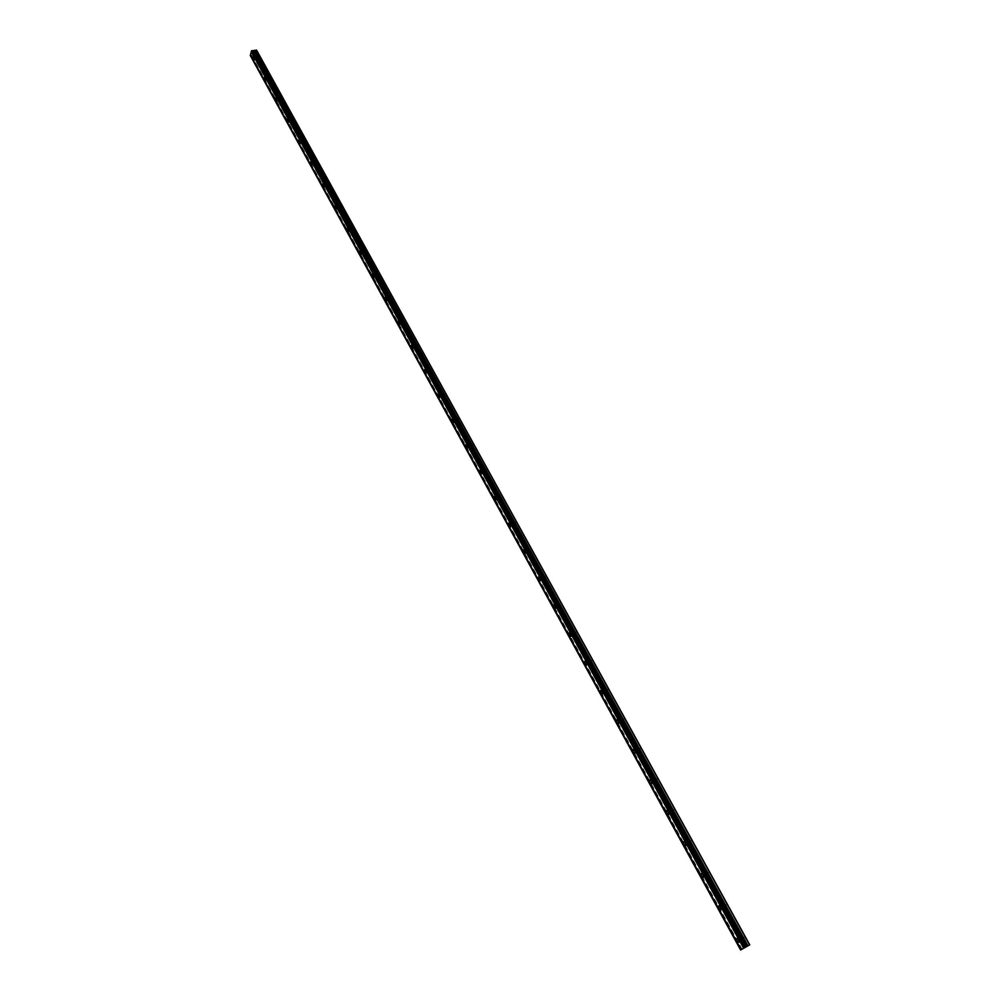 <?xml version="1.0" encoding="UTF-8"?>
<svg xmlns="http://www.w3.org/2000/svg" width="1000" height="1000" viewBox="0 0 1000 1000"><rect width="100%" height="100%" fill="white"/><g stroke="black" fill="none" stroke-linecap="round" stroke-linejoin="round"><path stroke-width="0.75" stroke-dasharray="5 3.75" d="M255.662 58.75L255.55 57L255.662 58.75M258.712 58.25L258.587 56.513L258.712 58.25M739.7 939.712L739.425 938.3L740.812 938.988L741.075 940.387L739.7 939.712M742.987 938L742.712 936.6L744.1 937.275L744.375 938.675L742.987 938M721.712 906.988L721.45 905.575L722.8 906.225L723.062 907.638L721.712 906.988M725 905.325L724.737 903.913L726.087 904.562L726.35 905.975L725 905.325M704.025 874.775L703.763 873.35L705.062 873.975L705.325 875.4L704.025 874.775M707.3 873.175L707.038 871.75L708.35 872.375L708.612 873.8L707.3 873.175M686.6 843.075L686.35 841.637L687.613 842.237L687.875 843.675L686.6 843.075M689.875 841.525L689.625 840.088L690.9 840.688L691.15 842.125L689.875 841.525M669.45 811.862L669.2 810.425L670.438 811L670.688 812.45L669.45 811.862M672.725 810.362L672.475 808.913L673.713 809.5L673.962 810.938L672.725 810.362M652.575 781.137L652.325 779.688L653.525 780.238L653.775 781.7L652.575 781.137M655.837 779.688L655.588 778.225L656.8 778.787L657.038 780.238L655.837 779.688M635.95 750.888L635.712 749.412L636.875 749.95L637.112 751.425L635.95 750.888M639.212 749.475L638.975 748.012L640.138 748.538L640.375 750.013L639.212 749.475M619.575 721.087L619.35 719.613L620.475 720.125L620.712 721.6L619.575 721.087M622.825 719.725L622.6 718.25L623.737 718.763L623.962 720.238L622.825 719.725M603.45 691.737L603.225 690.25L604.325 690.75L604.562 692.237L603.45 691.737M606.7 690.425L606.475 688.938L607.575 689.425L607.8 690.925L606.7 690.425M587.575 662.837L587.35 661.338L588.425 661.812L588.638 663.312L587.575 662.837M590.812 661.562L590.588 660.062L591.663 660.537L591.888 662.038L590.812 661.562M571.925 634.362L571.712 632.85L572.75 633.312L572.962 634.825L571.925 634.362M575.163 633.125L574.95 631.613L575.988 632.075L576.2 633.587L575.163 633.125M556.512 606.3L556.3 604.775L557.525 606.75L556.512 606.3M559.738 605.112L559.525 603.587L560.75 605.562L559.738 605.112M541.325 578.663L541.112 577.125L542.1 577.562L542.3 579.1L541.325 578.663M544.538 577.5L544.338 575.975L545.325 576.4L545.525 577.938L544.538 577.5M526.35 551.413L526.15 549.875L527.1 550.288L527.3 551.838L526.35 551.413M529.562 550.3L529.375 548.75L530.525 550.725L529.562 550.3M511.6 524.575L511.413 523.013L512.525 524.975L511.6 524.575M514.812 523.488L514.612 521.938L515.538 522.337L515.737 523.9L514.812 523.488M497.062 498.1L496.875 496.538L497.962 498.5L497.062 498.1M500.262 497.062L500.075 495.487L501.163 497.463L500.262 497.062M482.725 472.013L482.55 470.438L483.6 472.413L482.725 472.013M485.925 471.012L485.737 469.425L486.613 469.812L486.788 471.4L485.925 471.012M468.6 446.3L468.425 444.712L469.438 446.675L468.6 446.3M471.788 445.325L471.6 443.738L472.45 444.113L472.625 445.7L471.788 445.325M454.663 420.938L454.487 419.338L455.312 419.712L455.487 421.312L454.663 420.938M457.85 420L457.675 418.4L458.488 418.762L458.663 420.375L457.85 420M440.925 395.938L440.763 394.325L441.725 396.3L440.925 395.938M444.1 395.037L443.925 393.425L444.725 393.775L444.888 395.387L444.1 395.037M427.388 371.287L427.212 369.663L427.987 370L428.15 371.637L427.388 371.287M430.55 370.412L430.375 368.787L431.15 369.137L431.312 370.75L430.55 370.412M414.025 346.962L413.862 345.325L414.6 345.662L414.762 347.3L414.025 346.962M417.175 346.125L417.013 344.487L417.762 344.825L417.925 346.463L417.175 346.125M400.838 322.975L400.688 321.337L401.562 323.312L400.838 322.975M403.988 322.163L403.837 320.525L404.712 322.5L403.988 322.163M387.837 299.312L387.688 297.663L388.387 297.987L388.537 299.637L387.837 299.312M390.975 298.538L390.825 296.875L391.675 298.863L390.975 298.538M375.012 275.975L374.862 274.312L375.688 276.288L375.012 275.975M378.15 275.225L378 273.55L378.825 275.538L378.15 275.225M362.362 252.95L362.212 251.275L362.875 251.575L363.013 253.25L362.362 252.95M365.487 252.213L365.337 250.55L366 250.85L366.138 252.525L365.487 252.213M349.875 230.225L349.738 228.538L349.875 230.225M352.987 229.525L352.85 227.838L352.987 229.525M337.562 207.8L337.413 206.1L337.562 207.8M340.662 207.125L340.525 205.438L340.662 207.125M325.4 185.662L325.262 183.962L325.4 185.662M328.5 185.025L328.363 183.325L328.5 185.025M313.4 163.825L313.263 162.113L313.4 163.825M316.488 163.2L316.35 161.5L316.488 163.2M301.55 142.262L301.425 140.55L301.55 142.262M304.637 141.675L304.5 139.95L304.637 141.675M289.862 120.988L289.738 119.262L289.862 120.988M292.938 120.412L292.8 118.688L292.938 120.412M278.312 99.975L278.188 98.238L278.312 99.975M281.375 99.425L281.25 97.7L281.375 99.425M266.925 79.237L266.8 77.487L266.925 79.237M269.975 78.713L269.85 76.975L269.975 78.713M256.163 56.762L255.338 56.337L255.55 59.25L256.363 59.675L256.163 56.762M741.175 938.737L738.875 937.613L739.325 939.95L741.637 941.087L741.175 938.737M723.162 905.962L720.913 904.875L721.35 907.237L723.6 908.325L723.162 905.962M705.413 873.713L703.238 872.663L703.675 875.037L705.85 876.087L705.413 873.713M687.962 841.963L685.837 840.962L686.263 843.35L688.388 844.35L687.962 841.963M670.775 810.713L668.713 809.75L669.125 812.15L671.188 813.112L670.775 810.713M653.85 779.938L651.85 779.013L652.25 781.438L654.262 782.362L653.85 779.938M637.188 749.638L635.237 748.75L635.638 751.188L637.587 752.087L637.188 749.638M620.775 719.8L618.888 718.938L619.275 721.413L621.175 722.275L620.775 719.8M604.625 690.425L602.788 689.587L603.162 692.075L605 692.9L604.625 690.425M588.7 661.475L586.925 660.675L587.288 663.175L589.075 663.975L588.7 661.475M573.025 632.962L571.287 632.188L571.65 634.712L573.387 635.487L573.025 632.962M557.575 604.875L555.9 604.125L556.25 606.663L557.925 607.413L557.575 604.875M542.35 577.188L540.725 576.462L541.062 579.025L542.7 579.75L542.35 577.188M527.35 549.913L525.775 549.212L526.1 551.788L527.688 552.5L527.35 549.913M512.575 523.038L511.037 522.35L511.362 524.95L512.9 525.638L512.575 523.038M498 496.538L496.512 495.875L496.825 498.5L498.325 499.162L498 496.538M483.638 470.425L482.2 469.775L482.5 472.413L483.95 473.062L483.638 470.425M469.487 444.675L468.075 444.05L468.375 446.7L469.787 447.337L469.487 444.675M455.525 419.3L454.162 418.688L454.45 421.35L455.812 421.962L455.525 419.3M441.763 394.263L440.438 393.663L440.725 396.362L442.038 396.95L441.763 394.263M428.188 369.575L426.912 369L427.188 371.712L428.462 372.287L428.188 369.575M414.8 345.238L413.562 344.675L413.825 347.4L415.062 347.962L414.8 345.238M401.587 321.225L400.387 320.675L400.65 323.413L401.85 323.975L401.587 321.225M388.562 297.538L387.4 297L387.663 299.762L388.825 300.3L388.562 297.538M375.712 274.175L374.588 273.65L374.837 276.425L375.962 276.95L375.712 274.175M363.038 251.125L361.95 250.613L362.2 253.4L363.288 253.912L363.038 251.125M350.538 228.375L349.475 227.875L349.712 230.675L350.775 231.188L350.538 228.375M338.188 205.938L337.163 205.438L337.4 208.263L338.425 208.75L338.188 205.938M326.012 183.787L325.025 183.3L325.25 186.137L326.238 186.625L326.012 183.787M313.988 161.925L313.025 161.45L313.25 164.3L314.212 164.775L313.988 161.925M302.125 140.35L301.188 139.887L301.413 142.75L302.337 143.212L302.125 140.35M290.413 119.05L289.513 118.588L289.725 121.475L290.625 121.925L290.413 119.05M278.85 98.025L277.975 97.575L278.188 100.463L279.062 100.913L278.85 98.025M267.425 77.263L266.588 76.825L266.788 79.725L267.638 80.162L267.425 77.263M743.538 948.425L252.688 54.662L255.562 54.638L746.425 946.95M252.688 54.662L250.938 55.625L741.3 949.65M256.65 50.225L255.562 54.638M250.938 55.625L250.25 55.625M255.138 54.975L745.825 947.288M253.65 55.213L744.225 948.125M253.137 54.638L744.013 948.175M251.55 55.287L742.087 949.225M740.713 949.963L250.4 55.75M250.85 55.675L741.2 949.712M258.587 56.513L255.55 57M742.712 936.6L739.425 938.3M724.737 903.913L721.45 905.575M707.038 871.75L703.763 873.35M689.625 840.088L686.35 841.637M672.475 808.913L669.2 810.425M655.588 778.225L652.325 779.688M638.975 748.012L635.712 749.412M622.6 718.25L619.35 719.613M606.475 688.938L603.225 690.25M590.588 660.062L587.35 661.338M574.95 631.613L571.712 632.85M559.525 603.587L556.3 604.775M544.338 575.975L541.112 577.125M529.375 548.75L526.15 549.875M514.612 521.938L511.413 523.013M500.075 495.487L496.875 496.538M485.737 469.425L482.55 470.438M471.6 443.738L468.425 444.712M457.675 418.4L454.487 419.338M443.925 393.425L440.763 394.325M430.375 368.787L427.212 369.663M417.013 344.487L413.862 345.325M403.837 320.525L400.688 321.337M390.825 296.875L387.688 297.663M378 273.55L374.862 274.312M365.337 250.55L362.212 251.275M352.85 227.838L349.738 228.538M340.525 205.438L337.413 206.1M328.363 183.325L325.262 183.962M316.35 161.5L313.263 162.113M304.5 139.95L301.425 140.55M292.8 118.688L289.738 119.262M281.25 97.7L278.188 98.238M269.85 76.975L266.8 77.487M255.338 56.337L253.475 56.638M738.875 937.613L737.188 938.475M720.913 904.875L719.237 905.725M703.238 872.663L701.562 873.475M685.837 840.962L684.175 841.75M668.713 809.75L667.05 810.512M651.85 779.013L650.188 779.75M635.237 748.75L633.575 749.463M618.888 718.938L617.225 719.638M602.788 689.587L601.125 690.263M586.925 660.675L585.25 661.325M571.287 632.188L569.625 632.825M555.9 604.125L554.225 604.738M540.725 576.462L539.05 577.062M525.775 549.212L524.087 549.8M511.037 522.35L509.35 522.925M496.512 495.875L494.812 496.425M482.2 469.775L480.487 470.312M468.075 444.05L466.375 444.575M454.162 418.688L452.438 419.188M440.438 393.663L438.713 394.162M426.912 369L425.175 369.475M413.562 344.675L411.812 345.138M400.387 320.675L398.638 321.125M387.4 297L385.637 297.438M374.588 273.65L372.812 274.075M361.95 250.613L360.163 251.025M349.475 227.875L347.688 228.275M337.163 205.438L335.363 205.825M325.025 183.3L323.212 183.675M313.025 161.45L311.212 161.812M301.188 139.887L299.363 140.238M289.513 118.588L287.675 118.925M277.975 97.575L276.125 97.9M266.588 76.825L264.738 77.138M259.2 58.513L256.163 59.013M744.375 938.675L741.075 940.387M726.35 905.975L723.062 907.638M708.612 873.8L705.325 875.4M691.15 842.125L687.875 843.675M673.962 810.938L670.688 812.45M657.038 780.238L653.775 781.7M640.375 750.013L637.112 751.425M623.962 720.238L620.712 721.6M607.8 690.925L604.562 692.237M591.888 662.038L588.638 663.312M576.2 633.587L572.962 634.825M560.75 605.562L557.525 606.75M545.525 577.938L542.3 579.1M530.525 550.725L527.3 551.838M515.737 523.9L512.525 524.975M501.163 497.463L497.962 498.5M486.788 471.4L483.6 472.413M472.625 445.7L469.438 446.675M458.663 420.375L455.487 421.312M444.888 395.387L441.725 396.3M431.312 370.75L428.15 371.637M417.925 346.463L414.762 347.3M404.712 322.5L401.562 323.312M391.675 298.863L388.537 299.637M378.825 275.538L375.688 276.288M366.138 252.525L363.013 253.25M353.625 229.825L350.513 230.525M341.275 207.425L338.175 208.088M329.087 185.312L325.988 185.963M317.062 163.487L313.975 164.112M305.188 141.95L302.113 142.55M293.475 120.688L290.4 121.263M281.9 99.7L278.837 100.25M270.487 78.975L267.425 79.5M250.463 54.95L741.175 949.65M251.388 51.125L744.038 947.825M256.363 59.675L254.112 60.05M741.637 941.087L739.212 942.35M723.6 908.325L721.175 909.55M705.85 876.087L703.438 877.275M688.388 844.35L685.962 845.5M671.188 813.112L668.775 814.225M654.262 782.362L651.85 783.438M637.587 752.087L635.188 753.125M621.175 722.275L618.775 723.275M605 692.9L602.6 693.875M589.075 663.975L586.688 664.925M573.387 635.487L571 636.4M557.925 607.413L555.55 608.3M542.7 579.75L540.325 580.612M527.688 552.5L525.325 553.325M512.9 525.638L510.538 526.438M498.325 499.162L495.962 499.938M483.95 473.062L481.6 473.812M469.787 447.337L467.438 448.05M455.812 421.962L453.475 422.663M442.038 396.95L439.7 397.625M428.462 372.287L426.125 372.938M415.062 347.962L412.738 348.587M401.85 323.975L399.538 324.575M388.825 300.3L386.512 300.875M375.962 276.95L373.663 277.512M363.288 253.912L360.988 254.45M350.775 231.188L348.475 231.7M338.425 208.75L336.138 209.25M326.238 186.625L323.95 187.1M314.212 164.775L311.938 165.238M302.337 143.212L300.062 143.65M290.625 121.925L288.363 122.35M279.062 100.913L276.8 101.312M267.638 80.162L265.387 80.55"/><path stroke-width="1.5" d="M253.912 57.138L253.1 56.7L253.3 59.612L254.112 60.05L253.912 57.138M738.75 940L736.45 938.863L736.9 941.213L739.212 942.35L738.75 940M720.725 907.188L718.487 906.1L718.938 908.45L721.175 909.55L720.725 907.188M703 874.887L700.812 873.85L701.25 876.225L703.438 877.275L703 874.887M685.537 843.112L683.425 842.1L683.85 844.5L685.962 845.5L685.537 843.112M668.363 811.812L666.3 810.85L666.712 813.263L668.775 814.225L668.363 811.812M651.438 781.012L649.438 780.075L649.85 782.513L651.85 783.438L651.438 781.012M634.788 750.675L632.837 749.788L633.237 752.225L635.188 753.125L634.788 750.675M618.375 720.812L616.487 719.95L616.875 722.412L618.775 723.275L618.375 720.812M602.225 691.388L600.388 690.562L600.775 693.05L602.6 693.875L602.225 691.388M586.312 662.412L584.525 661.612L584.9 664.112L586.688 664.925L586.312 662.412M570.638 633.875L568.913 633.1L569.263 635.625L571 636.4L570.638 633.875M555.188 605.75L553.513 605L553.862 607.537L555.55 608.3L555.188 605.75M539.975 578.05L538.35 577.312L538.688 579.875L540.325 580.612L539.975 578.05M524.987 550.737L523.4 550.037L523.737 552.612L525.325 553.325L524.987 550.737M510.2 523.837L508.675 523.15L509 525.75L510.538 526.438L510.2 523.837M495.637 497.312L494.15 496.65L494.475 499.263L495.962 499.938L495.637 497.312M481.287 471.175L479.837 470.525L480.15 473.162L481.6 473.812L481.287 471.175M467.125 445.4L465.737 444.762L466.037 447.425L467.438 448.05L467.125 445.4M453.175 419.988L451.825 419.375L452.113 422.05L453.475 422.663L453.175 419.988M439.412 394.938L438.1 394.338L438.387 397.025L439.7 397.625L439.412 394.938M425.85 370.225L424.575 369.637L424.85 372.35L426.125 372.938L425.85 370.225M412.463 345.863L411.238 345.288L411.5 348.013L412.738 348.587L412.463 345.863M399.275 321.825L398.075 321.275L398.338 324.012L399.538 324.575L399.275 321.825M386.25 298.113L385.087 297.575L385.35 300.338L386.512 300.875L386.25 298.113M373.413 274.725L372.287 274.2L372.537 276.975L373.663 277.512L373.413 274.725M360.737 251.663L359.65 251.137L359.888 253.938L360.988 254.45L360.737 251.663M348.237 228.888L347.175 228.388L347.425 231.2L348.475 231.7L348.237 228.888M335.9 206.425L334.875 205.938L335.112 208.75L336.138 209.25L335.9 206.425M323.725 184.262L322.738 183.775L322.962 186.612L323.95 187.1L323.725 184.262M311.712 162.375L310.75 161.9L310.975 164.75L311.938 165.238L311.712 162.375M299.85 140.787L298.925 140.312L299.137 143.188L300.062 143.65L299.85 140.787M288.137 119.462L287.238 119.012L287.462 121.888L288.363 122.35L288.137 119.462M276.588 98.425L275.712 97.975L275.925 100.862L276.8 101.312L276.588 98.425M265.175 77.65L264.337 77.213L264.538 80.113L265.387 80.55L265.175 77.65M749.75 944.837L740.713 949.938L749.75 944.837L256.65 50.225L252.138 50.725M740.612 950L250.487 55.012M251.412 51.188L250.425 54.9L741.162 949.65M744.025 947.825L251.612 50.763L744.987 947.3L252.125 50.712M749.575 944.9L256.363 50M740.713 949.938L250.275 55.5M251.2 51.675L743.575 948.112M745.4 947.113L252.625 50.875M253.538 51.163L746.175 946.75M746.712 946.462L254.025 51.037M254.862 50.237L747.962 945.75M251.388 50.95L744.125 947.763M251.612 50.763L744.438 947.588M744.938 947.325L252.062 50.688M737.188 938.475L736.45 938.863M719.237 905.725L718.487 906.1M701.562 873.475L700.812 873.85M684.175 841.75L683.425 842.1M667.05 810.512L666.3 810.85M650.188 779.75L649.438 780.075M633.575 749.463L632.837 749.788M617.225 719.638L616.487 719.95M601.125 690.263L600.388 690.562M585.25 661.325L584.525 661.612M569.625 632.825L568.913 633.1M554.225 604.738L553.513 605M539.05 577.062L538.35 577.312M524.087 549.8L523.4 550.037M509.35 522.925L508.675 523.15M494.812 496.425L494.15 496.65M480.487 470.312L479.837 470.525M466.375 444.575L465.737 444.762"/></g></svg>
